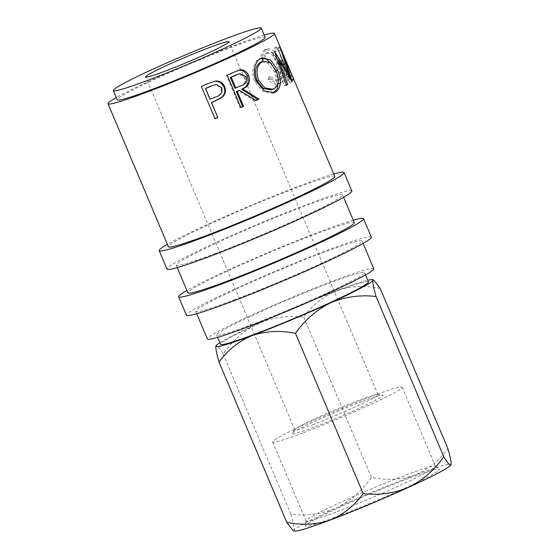 <?xml version="1.0" encoding="UTF-8"?>
<svg xmlns="http://www.w3.org/2000/svg" width="559" height="559" viewBox="0 0 559 559"><rect width="100%" height="100%" fill="white"/><g stroke="black" fill="none" stroke-linecap="round" stroke-linejoin="round"><path stroke-width="0.42" stroke-dasharray="2.79 2.1" d="M408.566 478.469A72.754 4.346 -22.9 0 0 340.529 506.915A72.754 4.346 -22.9 0 0 305.41 525.795A72.754 4.346 -22.9 0 0 336.322 516.802A72.754 4.346 -22.9 0 0 406.379 487.427A72.754 4.346 -22.9 0 0 439.367 469.204A72.754 4.346 -22.9 0 0 408.566 478.469M335.882 512.149A70.245 4.192 157.1 0 1 306.046 520.974A70.245 4.192 157.1 0 1 306.032 520.827A70.245 4.192 157.1 0 1 339.942 502.604A70.245 4.192 157.1 0 1 405.631 475.136A70.245 4.192 157.1 0 1 435.37 466.192A70.245 4.192 157.1 0 1 435.468 466.311A70.245 4.192 157.1 0 1 402.55 484.234A70.245 4.192 157.1 0 1 335.882 512.149M361.946 401.551A49.499 2.956 -22.9 0 0 291.889 433.47A49.499 2.956 -22.9 0 0 312.781 427.635A49.499 2.956 -22.9 0 0 361.806 407.022A49.499 2.956 -22.9 0 0 382.601 395.15A49.499 2.956 -22.9 0 0 361.946 401.551M313.969 424.183A45.16 2.697 157.1 0 1 294.789 429.857A45.16 2.697 157.1 0 1 294.907 429.501A45.16 2.697 157.1 0 1 358.808 400.384A45.16 2.697 157.1 0 1 377.653 394.549A45.16 2.697 157.1 0 1 377.989 394.71A45.16 2.697 157.1 0 1 356.831 406.232A45.16 2.697 157.1 0 1 313.969 424.183M302.489 433.099A70.245 4.192 157.1 0 1 272.652 441.924A70.245 4.192 157.1 0 1 305.57 424.001A70.245 4.192 157.1 0 1 372.238 396.086A70.245 4.192 157.1 0 1 402.075 387.254A70.245 4.192 157.1 0 1 369.157 405.184A70.245 4.192 157.1 0 1 302.489 433.099M351.849 190.989A100.347 5.995 -22.9 0 0 309.232 203.602A100.347 5.995 -22.9 0 0 213.985 243.479A100.347 5.995 -22.9 0 0 166.966 269.089M333.793 174.031A100.347 5.995 -22.9 0 0 301.434 185.148A100.347 5.995 -22.9 0 0 167.4 244.318M371.337 237.128A100.347 5.995 -22.9 0 0 328.72 249.74A100.347 5.995 -22.9 0 0 233.473 289.618A100.347 5.995 -22.9 0 0 186.454 315.227M353.281 220.169A100.347 5.995 -22.9 0 0 320.922 231.286A100.347 5.995 -22.9 0 0 186.888 290.456M368.437 281.848A80.279 4.793 -22.9 0 0 334.345 291.938A80.279 4.793 -22.9 0 0 258.146 323.843A80.279 4.793 -22.9 0 0 220.532 344.323M250.732 325.01A80.279 4.793 -22.9 0 0 326.924 293.105A80.279 4.793 -22.9 0 0 364.545 272.624A80.279 4.793 -22.9 0 0 330.446 282.707A80.279 4.793 -22.9 0 0 254.254 314.612A80.279 4.793 -22.9 0 0 216.64 335.1A80.279 4.793 -22.9 0 0 250.732 325.01M265.148 37.32A80.279 4.793 -22.9 0 0 231.056 47.41A80.279 4.793 -22.9 0 0 154.857 79.308A80.279 4.793 -22.9 0 0 117.243 99.795M373.782 268.718A90.313 5.394 -22.9 0 0 335.435 280.066A90.313 5.394 -22.9 0 0 249.705 315.954A90.313 5.394 -22.9 0 0 207.396 339.006M234.053 299.973A90.313 5.394 -22.9 0 0 319.776 264.079A90.313 5.394 -22.9 0 0 362.092 241.034A90.313 5.394 -22.9 0 0 323.738 252.382A90.313 5.394 -22.9 0 0 238.015 288.276A90.313 5.394 -22.9 0 0 195.699 311.321A90.313 5.394 -22.9 0 0 234.053 299.973M354.294 222.58A90.313 5.394 -22.9 0 0 315.94 233.928A90.313 5.394 -22.9 0 0 230.217 269.822A90.313 5.394 -22.9 0 0 187.901 292.867M214.565 253.835A90.313 5.394 -22.9 0 0 300.288 217.94A90.313 5.394 -22.9 0 0 342.604 194.895A90.313 5.394 -22.9 0 0 304.25 206.243A90.313 5.394 -22.9 0 0 218.527 242.138A90.313 5.394 -22.9 0 0 176.211 265.183A90.313 5.394 -22.9 0 0 214.565 253.835M276.279 47.277L277.683 50.59L275.482 51.568L274.078 48.256L276.279 47.277A90.313 5.394 -22.9 0 1 279.919 47.005L277.613 47.99A87.805 5.248 -22.9 0 0 274.078 48.256M279.919 47.005L293.559 79.301A90.313 5.394 -22.9 0 0 289.925 79.574L288.528 76.262A90.313 5.394 -22.9 0 1 291.847 75.919L286.599 63.495A90.313 5.394 -22.9 0 0 283.28 63.838L281.876 60.526A90.313 5.394 -22.9 0 1 285.202 60.183L281.002 50.247A90.313 5.394 -22.9 0 0 277.683 50.59M261.039 58.513L263.541 59.883L267.475 52.532L268.264 52.218C272.834 51.533 276.971 55.467 280.681 64.019L283.113 73.802L280.443 79.294L279.703 79.581C277.11 80.342 274.057 79.301 270.535 76.443L269.662 78.938C274.064 82.592 277.872 83.913 281.093 82.893L281.876 82.599L284.978 75.437C284.643 71.845 283.539 67.877 281.659 63.537C277.236 53 272.268 48.137 266.769 48.933L265.951 49.248L261.039 58.513L259.327 59.345L261.787 60.721L265.56 53.426L266.315 53.126C270.766 52.476 274.839 56.431 278.543 64.977L281.023 74.759L278.459 80.21L277.753 80.482C275.238 81.23 272.247 80.161 268.781 77.289L267.957 79.769C272.289 83.445 276.013 84.793 279.144 83.801L279.891 83.522L282.861 76.394C282.498 72.81 281.373 68.848 279.493 64.502C275.077 53.971 270.186 49.087 264.826 49.842L264.044 50.142L259.327 59.345M334.806 176.441A90.313 5.394 -22.9 0 0 296.452 187.789A90.313 5.394 -22.9 0 0 210.729 223.684A90.313 5.394 -22.9 0 0 168.413 246.729M264.183 35.042A90.313 5.394 -22.9 0 0 236.038 44.762A90.313 5.394 -22.9 0 0 116.279 97.518M219.862 342.737A85.296 5.094 157.1 0 1 258.321 323.388A85.296 5.094 157.1 0 1 336.839 290.617A85.296 5.094 157.1 0 1 367.766 280.262M380.19 288.388C365.027 285.286 350.57 286.026 336.839 290.617C323.563 296.165 312.53 304.99 303.733 317.107C287.99 315.262 272.848 317.351 258.321 323.388C244.367 330.32 232.642 340.508 223.153 353.945C219.31 347.621 216.913 344.931 215.97 345.867L215.935 345.944M294.132 531.05A85.296 5.094 157.1 0 1 293.929 530.414A85.296 5.094 157.1 0 1 336.28 507.942A85.296 5.094 157.1 0 1 414.792 475.164A85.296 5.094 157.1 0 1 451.001 464.774M293.175 530.666L293.929 530.414C294.453 528.528 293.433 523.133 290.862 514.224C306.611 516.076 321.746 513.98 336.28 507.942C350.234 501.011 361.952 490.83 371.442 477.393C386.611 480.495 401.062 479.755 414.792 475.164C428.068 469.616 439.108 460.784 447.899 448.674M371.442 477.393L303.733 317.107M290.862 514.224L223.153 353.945M263.541 59.883L261.787 60.721M268.264 52.218L266.315 53.126M280.681 64.019L278.543 64.977M279.703 79.581L277.753 80.482M270.535 76.443L268.781 77.289M269.662 78.938L267.957 79.769M281.093 82.893L279.144 83.801M284.978 75.437L282.861 76.394M281.659 63.537L279.493 64.502M266.769 48.933L264.826 49.842M281.002 50.247L278.71 51.232A87.805 5.248 -22.9 0 0 275.482 51.568M278.71 51.232L282.903 61.169A87.805 5.248 -22.9 0 0 279.675 61.504L281.079 64.816L283.28 63.838M285.202 60.183L282.903 61.169M281.876 60.526L279.675 61.504M286.599 63.495L284.307 64.481A87.805 5.248 -22.9 0 0 281.079 64.816M284.307 64.481L289.555 76.904A87.805 5.248 -22.9 0 0 286.327 77.24L287.724 80.552L289.925 79.574M291.847 75.919L289.555 76.904M288.528 76.262L286.327 77.24M293.559 79.301L291.26 80.286A87.805 5.248 -22.9 0 0 287.724 80.552M291.26 80.286L277.613 47.99M292.091 81.663L289.835 82.585L276.852 61.385L277.9 60.973M289.835 82.585A87.805 5.248 -22.9 0 0 289.96 82.487L292.224 81.565M293.88 79.839L291.574 80.803L281.631 57.829L283.937 56.871M281.631 57.829L289.96 82.487M291.574 80.803A87.805 5.248 -22.9 0 0 291.588 80.601L293.901 79.623M277.984 60.938L287.445 76.744L277.872 48.654A87.805 5.248 -22.9 0 0 277.886 48.619L280.199 47.655M277.886 48.619L291.588 80.601M277.872 48.654L280.178 47.69M287.445 76.744L288.877 76.157M286.592 85.164L284.482 85.981L272.45 52.742A87.805 5.248 -22.9 0 0 272.589 52.658L274.748 51.805M272.589 52.658L277.753 60.582M272.45 52.742L274.602 51.896M284.482 85.981A87.805 5.248 -22.9 0 0 285.607 85.331L286.522 84.968M276.852 61.385L285.607 85.331M276.118 70.797L275.545 71.021L278.263 81.453M273.477 92.871L272.575 93.248L262.842 91.508L254.785 81.719C250.718 72.796 253.381 61.49 259.138 58.919L261.06 58.213M256.239 81.237L254.785 81.719M260.927 58.276L259.138 58.919M271.311 63.523L275.545 71.021M271.297 89.894L272.17 89.517C276.908 86.31 277.578 80.384 274.189 71.755L268.341 63.412L261.367 61.867M272.17 89.517L273.959 88.867M274.189 71.755L276.195 70.993M240.831 107.468L239.993 107.67L226.353 75.374A87.805 5.248 -22.9 0 0 232.125 72.768L238.141 70.427M256.071 100.508L254.806 100.906A87.805 5.248 -22.9 0 0 255.889 100.396M254.806 100.906L238.407 90.642M239.993 107.67A87.805 5.248 -22.9 0 0 240.768 107.321M227.192 75.172L226.353 75.374M234.913 88.28L240.139 85.96C244.437 84.682 246.072 81.74 245.038 77.135L238.553 73.984M246.302 76.737L245.038 77.135M214.977 118.739L201.212 86.324A87.805 5.248 -22.9 0 0 207.361 83.703L215.383 81.048M215.117 81.083L214.621 81.132M209.981 99.209L215.474 96.931C220.211 95.547 222.119 92.556 221.196 87.959L215.718 84.549M221.783 87.875L221.196 87.959M215.83 96.945L215.474 96.931M233.131 72.495L232.125 72.768M241.202 85.66L240.139 85.96M306.032 520.827L305.41 525.795M294.907 429.501L291.889 433.47M272.652 441.924L306.046 520.974M365.502 274.895L364.545 272.624M363.105 243.438L362.092 241.034M343.617 197.299L342.604 194.895M294.789 429.857L145.696 76.904M377.989 394.71L228.897 41.757M177.224 267.586L176.211 265.183M196.719 313.725L195.699 311.321M217.598 337.377L216.64 335.1M265.56 53.426L267.475 52.532M278.459 80.21L280.443 79.294M279.891 83.522L281.876 82.599M264.044 50.142L265.951 49.248M272.575 93.248L274.308 92.619M262.059 57.787L260.221 58.457M237.617 70.567L238.805 70.21M215.124 81.069L215.711 81.006M402.075 387.254L435.468 466.311M377.653 394.549L382.601 395.15M435.37 466.192L439.367 469.204"/><path stroke-width="0.84" d="M167.4 244.318A100.347 5.995 -22.9 0 0 159.168 250.635L166.966 269.089A100.347 5.995 -22.9 0 0 209.583 256.476A100.347 5.995 -22.9 0 0 304.83 216.599A100.347 5.995 -22.9 0 0 351.849 190.989L344.051 172.535A100.347 5.995 -22.9 0 0 333.793 174.031M159.168 250.635A100.347 5.995 -22.9 0 0 201.785 238.022A100.347 5.995 -22.9 0 0 297.032 198.145A100.347 5.995 -22.9 0 0 344.051 172.535M186.888 290.456A100.347 5.995 -22.9 0 0 178.656 296.773L186.454 315.227A100.347 5.995 -22.9 0 0 229.071 302.615A100.347 5.995 -22.9 0 0 324.318 262.737A100.347 5.995 -22.9 0 0 371.337 237.128L363.539 218.674A100.347 5.995 -22.9 0 0 353.281 220.169M178.656 296.773A100.347 5.995 -22.9 0 0 221.273 284.161A100.347 5.995 -22.9 0 0 316.52 244.283A100.347 5.995 -22.9 0 0 363.539 218.674M217.598 337.377L220.532 344.323A80.279 4.793 -22.9 0 0 254.624 334.24A80.279 4.793 -22.9 0 0 330.823 302.335A80.279 4.793 -22.9 0 0 368.437 281.848L365.502 274.895M113.344 90.572L117.243 99.795A80.279 4.793 -22.9 0 0 151.335 89.706A80.279 4.793 -22.9 0 0 227.534 57.808A80.279 4.793 -22.9 0 0 265.148 37.32L261.249 28.09A80.279 4.793 -22.9 0 0 227.157 38.18A80.279 4.793 -22.9 0 0 150.958 70.085A80.279 4.793 -22.9 0 0 113.344 90.572A80.279 4.793 -22.9 0 0 147.436 80.482A80.279 4.793 -22.9 0 0 223.635 48.577A80.279 4.793 -22.9 0 0 261.249 28.09M196.719 313.725L207.396 339.006A90.313 5.394 -22.9 0 0 245.743 327.651A90.313 5.394 -22.9 0 0 331.473 291.763A90.313 5.394 -22.9 0 0 373.782 268.718L363.105 243.438M177.224 267.586L187.901 292.867A90.313 5.394 -22.9 0 0 226.255 281.519A90.313 5.394 -22.9 0 0 311.978 245.625A90.313 5.394 -22.9 0 0 354.294 222.58L343.617 197.299M215.117 81.083C219.547 80.615 222.699 82.466 224.571 86.631C226.304 91.005 225.375 94.653 221.783 97.566L213.88 101.612A90.313 5.394 -22.9 0 1 211.575 102.597L217.877 117.502A90.313 5.394 -22.9 0 1 214.977 118.739L201.331 86.442A90.313 5.394 -22.9 0 0 207.655 83.738L215.711 81.006M259.041 99.118A90.313 5.394 -22.9 0 1 256.071 100.508L239.378 90.383A90.313 5.394 -22.9 0 1 237.226 91.355L243.521 106.259A90.313 5.394 -22.9 0 1 240.831 107.468L227.192 75.172A90.313 5.394 -22.9 0 0 233.131 72.495L239.776 69.973C243.787 69.491 246.771 71.37 248.706 75.619C250.649 82.215 248.615 86.645 242.606 88.916L259.041 99.118L257.692 99.551L241.544 89.216C247.392 87.022 249.335 82.634 247.371 76.045C245.436 71.804 242.515 69.896 238.595 70.329L238.141 70.427M277.592 70.231C281.862 80.713 281.142 88.022 275.433 92.144L274.308 92.619L264.372 90.97L256.239 81.237C252.158 72.314 255.009 60.924 260.927 58.276L262.059 57.787L270.605 59.918L277.592 70.231L275.545 71.021M292.091 81.663L279.018 60.526L287.745 84.493A90.313 5.394 -22.9 0 1 286.592 85.164L274.602 51.896A90.313 5.394 -22.9 0 0 274.748 51.805L289.709 75.821L280.178 47.69A90.313 5.394 -22.9 0 0 280.199 47.655L293.901 79.623A90.313 5.394 -22.9 0 1 293.88 79.839L283.937 56.871L292.224 81.565A90.313 5.394 -22.9 0 1 292.091 81.663M116.279 97.518A90.313 5.394 -22.9 0 0 107.999 103.701L168.413 246.729A90.313 5.394 -22.9 0 0 206.767 235.381A90.313 5.394 -22.9 0 0 292.49 199.486A90.313 5.394 -22.9 0 0 334.806 176.441L274.392 33.414A90.313 5.394 -22.9 0 0 264.183 35.042M107.999 103.701A90.313 5.394 -22.9 0 0 146.353 92.354A90.313 5.394 -22.9 0 0 232.076 56.459A90.313 5.394 -22.9 0 0 274.392 33.414M209.716 47.431A45.16 2.697 -22.9 0 0 166.855 65.382A45.16 2.697 -22.9 0 0 145.696 76.904A45.16 2.697 -22.9 0 0 164.877 71.231A45.16 2.697 -22.9 0 0 207.738 53.28A45.16 2.697 -22.9 0 0 228.897 41.757A45.16 2.697 -22.9 0 0 209.716 47.431M367.766 280.262A85.296 5.094 157.1 0 1 372.804 279.675A85.296 5.094 157.1 0 1 373.007 280.311A85.296 5.094 157.1 0 1 330.655 302.782C345.001 296.78 360.143 294.684 376.067 296.501C373.51 287.654 372.483 282.253 373.007 280.311L373.761 280.066L380.19 288.388L447.899 448.674C450.463 457.521 451.483 462.915 450.959 464.857A85.296 5.094 157.1 0 1 408.608 487.336A85.296 5.094 157.1 0 1 330.096 520.108A85.296 5.094 157.1 0 1 294.132 531.05L293.175 530.666L286.739 522.337L219.03 362.05C227.786 349.962 238.819 341.13 252.137 335.561A85.296 5.094 157.1 0 1 215.935 345.937A85.296 5.094 157.1 0 1 215.97 345.867A85.296 5.094 157.1 0 1 219.862 342.737M252.137 335.561A85.296 5.094 -22.9 0 0 330.655 302.782C316.555 309.833 304.83 320.014 295.487 333.332C280.269 330.236 265.818 330.977 252.137 335.561M215.97 345.867C215.439 347.754 216.459 353.148 219.03 362.05M450.959 464.857L451.001 464.781A85.296 5.094 157.1 0 1 450.994 464.788A85.296 5.094 157.1 0 1 450.959 464.857C450.044 465.822 447.647 463.131 443.776 456.78C434.434 470.098 422.716 480.286 408.608 487.336C394.263 493.338 379.128 495.435 363.196 493.618C354.448 505.706 343.415 514.539 330.096 520.108C316.408 524.691 301.958 525.432 286.739 522.337M363.196 493.618L295.487 333.332M443.776 456.78L376.067 296.501M277.9 60.973L279.018 60.526M288.877 76.157L289.709 75.821M277.753 60.582L277.984 60.938M286.522 84.968L287.745 84.493M278.263 81.453L277.418 88.595L273.477 92.871M275.433 92.144L273.644 92.794M261.06 58.213L266.259 59.03L271.311 63.523M263.191 61.204L260.627 62.189C255.393 65.71 254.163 71.873 256.944 80.671L263.457 88.553L271.297 89.894L273.959 88.867C278.836 85.583 279.584 79.63 276.195 70.993L270.304 62.678L263.191 61.204L262.416 61.539C257.021 65.137 255.701 71.342 258.461 80.154L265.036 88.001L273.037 89.265M256.944 80.671L258.461 80.154M260.627 62.189L262.416 61.539M239.776 69.973L238.595 70.329M248.706 75.619L247.371 76.045M242.606 88.916L241.544 89.216M255.889 100.396A87.805 5.248 -22.9 0 0 257.692 99.551M239.378 90.383L238.407 90.642A87.805 5.248 -22.9 0 1 236.31 91.592L242.606 106.496L243.521 106.259M237.226 91.355L236.31 91.592M240.768 107.321A87.805 5.248 -22.9 0 0 242.606 106.496M230.364 77.512L234.913 88.28L241.202 85.66C245.618 84.325 247.316 81.355 246.302 76.737L239.755 73.627L235.695 75.095A87.805 5.248 -22.9 0 1 230.364 77.512L231.279 77.275L235.828 88.043M239.755 73.627L235.695 75.095M231.279 77.275A90.313 5.394 -22.9 0 0 236.764 74.787M215.383 81.048L220.519 82.411L223.907 86.75C225.64 91.131 224.767 94.75 221.294 97.615L213.615 101.563A87.805 5.248 -22.9 0 1 211.379 102.521L217.877 117.502M224.571 86.631L223.907 86.75M221.783 97.566L221.294 97.615M214.922 118.599A87.805 5.248 -22.9 0 0 217.675 117.425M205.433 88.441L209.981 99.209L215.83 96.945C220.693 95.505 222.678 92.48 221.783 87.875L216.249 84.5L211.141 85.988A87.805 5.248 -22.9 0 1 205.433 88.441L210.177 99.285M216.249 84.5L211.141 85.988M205.628 88.518A90.313 5.394 -22.9 0 0 211.505 85.995M372.804 279.675L373.761 280.059"/></g></svg>

